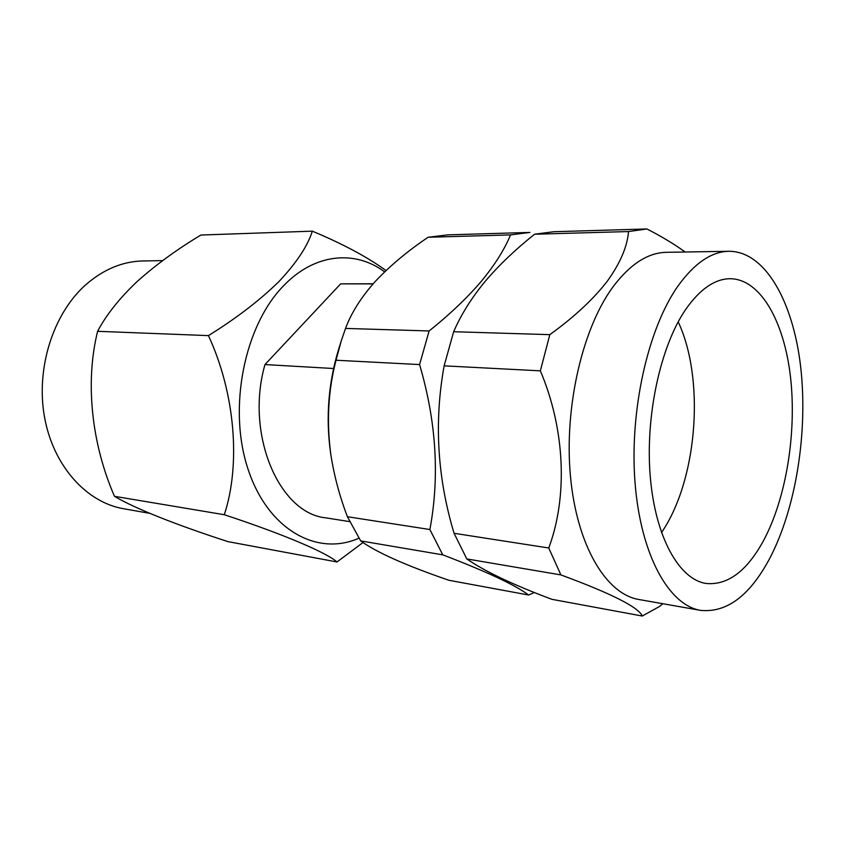 <?xml version="1.0" encoding="UTF-8"?>
<svg xmlns="http://www.w3.org/2000/svg" width="845" height="845" viewBox="0 0 845 845"><rect width="100%" height="100%" fill="white"/><g stroke="black" fill="none" stroke-linecap="round" stroke-linejoin="round"><path stroke-width="1.27" d="M162.62 260.619L143.164 260.947C122.662 261.358 103.512 269.312 85.715 284.797C53.15 313.685 35.648 368.462 44.542 417.282C53.372 466.155 86.591 502.437 123.56 508.732L149.755 513.348M763.384 540.916C786.209 498.423 796.793 432.915 790.519 377.187C784.223 321.618 760.584 279.061 730.228 278.713C714.902 278.818 700.104 288.979 685.865 309.196C660.484 345.932 645.147 415.983 650.259 476.622C655.308 537.367 679.222 579.501 706.124 583.472C727.64 585.458 746.726 571.262 763.384 540.916M661.508 532.699L664.709 527.66C697.959 473.95 704.381 377.525 678.186 321.85M312.333 231.16L200.909 235.037C177.08 249.328 155.807 264.834 137.101 281.554C119.43 298.306 106.269 314.889 97.597 331.303C85.06 381.982 91.376 443.192 114.466 496.311C134.64 508.447 177.809 525.421 227.97 541.624L337.007 561.967C326.846 552.852 284.501 534.547 224.284 514.721C240.814 465.025 235.322 393.474 208.44 335.613C236.399 318.269 259.922 300.218 279.03 281.448C296.563 262.774 307.664 246.011 312.333 231.16C342.637 243.793 367.195 256.922 386.017 270.558M384.633 271.868C355.365 249.972 315.248 253.077 284.173 285.166C244.564 324.765 227.643 407.702 247.912 468.774C267.854 530.111 317.509 556.781 358.977 538.149M362.991 542.543L337.007 561.967M700.579 610.375L638.947 599.517C606.235 594.215 576.786 545.733 570.438 476.094C564.006 406.572 582.807 326.835 613.797 285.79C630.697 263.798 648.231 252.644 666.409 252.317L728.981 251.282C711.49 251.588 694.527 263.133 678.07 285.906C647.904 328.441 629.24 411.283 635.091 483.329C640.859 555.492 669.103 605.316 700.579 610.375C726.679 612.952 749.631 595.82 769.425 558.978C796.064 508.479 808.116 431.89 800.648 366.656C793.128 301.665 765.264 251.271 728.981 251.282M453.659 331.715C461.064 314.604 471.594 297.799 485.241 281.311C499.131 265.003 515.587 249.317 534.61 234.223L628.522 231.562C627.349 246.55 620.272 263.112 607.28 281.227C593.243 299.341 574.082 317.15 549.82 334.652L453.659 331.715L444.132 365.843L540.356 370.849L549.82 334.652M540.356 370.849C565.083 429.08 567.946 496.617 548.754 547.993L454.071 533.29L466.82 558.936L560.879 574.906L548.754 547.993M560.879 574.906C611.442 593.56 638.577 607.27 642.274 616.037L551.88 599.316C513.031 584.772 484.681 571.315 466.82 558.936M662.818 603.721L659.596 606.425L642.274 616.037M345.531 328.42C351.393 312.671 361.322 296.996 375.338 281.385C390.063 265.742 407.66 251.028 428.119 237.255L510.528 234.91C504.518 249.497 494.779 264.971 481.312 281.311C467.19 297.862 449.793 314.424 429.123 330.965L345.531 328.42L341.2 341.053L336.014 360.234L419.585 364.575L429.123 330.965M419.585 364.575C436.337 421.634 439.77 476.622 429.883 529.53L347.411 516.728L360.688 540.906L442.769 554.848L429.883 529.53M442.769 554.848C486.466 571.547 515.08 584.941 528.632 595.017L448.843 580.261C405.484 565.305 376.099 552.186 360.688 540.906M534.399 592.503L528.632 595.017M454.071 533.29C437.319 477.678 434.003 421.856 444.132 365.843M347.411 516.728C339.669 496.459 334.145 475.777 330.849 454.695L330.532 452.603C325.652 417.441 328.388 382.869 338.739 348.911L341.2 341.053M330.849 454.695C326.445 422.046 328.166 390.559 336.014 360.234M373.194 283.762L340.662 283.857L264.971 364.565C244.955 434.319 279.283 513.506 325.853 517.858L349.788 521.64M373.078 283.888L340.662 283.857M333.564 368.515L264.971 364.565M510.528 234.91L529.91 232.428L447.998 234.847L428.119 237.255M685.158 252C674.458 244.247 661.719 236.558 646.943 228.963L553.824 231.72L534.61 234.223M628.522 231.562L646.943 228.963M208.44 335.613L97.597 331.303M224.284 514.721L114.466 496.311"/></g></svg>
